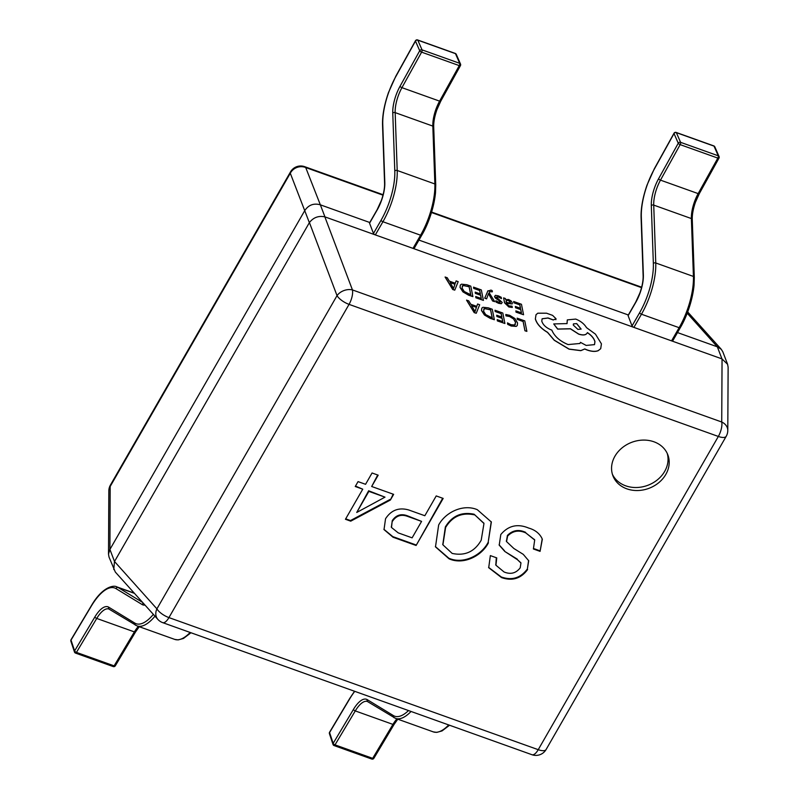 <?xml version="1.0" encoding="UTF-8"?>
<svg xmlns="http://www.w3.org/2000/svg" width="799" height="799" viewBox="0 0 799 799"><rect width="100%" height="100%" fill="white"/><g stroke="black" fill="none" stroke-linecap="round" stroke-linejoin="round"><path stroke-width="1.2" d="M333.872 745.297A1.768 1.448 -18.4 0 1 333.163 743.37L353.438 709.422A25.278 9.928 109.7 0 1 367.22 699.634L393.368 715.564A45.263 17.788 -70.3 0 0 408.509 710.561M367.72 701.612A23.511 9.238 -70.3 0 0 367.42 701.492A23.511 9.238 -70.3 0 0 355.275 710.92L335.011 744.868A1.768 0.689 109.7 0 1 334.102 745.577A1.768 1.768 0 0 1 333.023 744.478L329.428 733.672A1.768 1.448 -18.4 0 1 329.578 732.573L333.163 743.37A1.768 0.729 -149.2 0 0 335.011 744.868L372.674 758.341L392.938 724.393A23.511 9.238 109.7 0 1 396.943 718.88M75.316 652.813A1.768 1.448 -18.4 0 1 74.617 650.895L94.881 616.938A25.278 9.928 109.7 0 1 108.664 607.15L134.811 623.09A45.263 17.788 -70.3 0 0 153.348 614.371M109.163 609.128A23.511 9.238 -70.3 0 0 108.864 609.008A23.511 9.238 -70.3 0 0 96.729 618.436L76.454 652.393A1.768 0.689 109.7 0 1 75.545 653.103A1.768 1.768 0 0 1 74.467 651.994L70.871 641.188A1.768 1.448 -18.4 0 1 71.021 640.089L74.617 650.895A1.768 0.729 -149.2 0 0 76.454 652.393L114.117 665.867L134.392 631.909A23.511 9.238 109.7 0 1 138.387 626.396M672.738 340.504A1.768 0.679 -150.1 0 1 672.748 340.833A1.768 0.679 -150.1 0 1 671.559 340.863L633.897 327.39A1.768 0.679 -150.1 0 1 632.029 325.942L639.6 312.769A45.263 17.788 -70.3 0 0 653.352 263.44L651.315 205.573A25.278 9.928 109.7 0 1 658.586 178.736L678.261 143.231L674.026 133.543A1.768 1.498 -23.6 0 1 676.354 132.644A1.768 0.689 -70.3 0 0 676.154 132.434A1.768 1.768 0 0 0 674.026 133.213A1.768 0.629 -151 0 1 674.026 133.223A1.768 1.768 0 0 0 674.016 133.233A1.768 0.629 -151 0 0 674.026 133.543L654.351 169.048A45.263 17.788 -70.3 0 0 641.327 217.098L643.365 274.966A25.278 9.928 109.7 0 1 635.684 302.511L628.114 315.685A1.768 0.679 -150.1 0 1 628.114 315.355L635.684 302.182A1.768 0.679 -150.1 0 0 635.684 302.511M632.029 325.942L628.114 315.685M671.559 340.863L679.13 327.69A47.021 18.477 -70.3 0 0 693.422 276.444L691.385 218.566A23.511 9.238 109.7 0 1 698.156 193.608L717.832 158.102L680.159 144.629A1.768 0.629 29 0 1 678.261 143.231A1.768 1.498 -23.6 0 1 680.588 142.332L718.251 155.805A1.768 1.498 -23.6 0 1 719.07 156.544L714.835 146.856A1.768 1.768 0 0 0 713.817 145.897A1.768 0.689 -70.3 0 0 713.517 145.937M676.154 132.434L713.817 145.897A1.768 0.689 -70.3 0 1 714.016 146.117L676.354 132.644L680.588 142.332A1.768 0.689 -70.3 0 1 680.598 142.362A1.768 0.689 -70.3 0 1 680.159 144.629L660.493 180.135L698.156 193.608A1.768 0.629 29 0 0 699.325 193.608L719 158.102A1.768 0.629 29 0 1 717.832 158.102A1.768 0.689 -70.3 0 0 718.261 155.835A1.768 0.689 -70.3 0 0 718.251 155.805L714.016 146.117A1.768 1.498 -23.6 0 1 714.835 146.856M414.192 248.02A1.768 0.679 -150.1 0 1 414.192 248.359A1.768 0.679 -150.1 0 1 413.003 248.379L375.34 234.906A1.768 0.679 -150.1 0 1 373.473 233.458L381.043 220.284A45.263 17.788 -70.3 0 0 394.796 170.956L392.758 113.088A25.278 9.928 109.7 0 1 400.039 86.262L419.715 50.746L415.48 41.069A1.768 1.498 -23.6 0 1 417.807 40.17A1.768 0.689 -70.3 0 0 417.597 39.95A1.768 1.768 0 0 0 415.48 40.729A1.768 0.629 -151 0 1 415.47 40.749A1.768 1.768 0 0 0 415.46 40.759A1.768 0.629 -151 0 0 415.48 41.069L395.805 76.574A45.263 17.788 -70.3 0 0 382.771 124.624L384.808 182.492A25.278 9.928 109.7 0 1 377.128 210.037L369.557 223.211A1.768 0.679 -150.1 0 1 369.557 222.871L377.128 209.708A1.768 0.679 -150.1 0 0 377.128 210.037M373.473 233.458L369.557 223.211M413.003 248.379L420.584 235.206A47.021 18.477 -70.3 0 0 434.866 183.96L432.828 126.092A23.511 9.238 109.7 0 1 439.6 101.133L459.275 65.618L421.612 52.155A1.768 0.629 29 0 1 419.715 50.746A1.768 1.498 -23.6 0 1 422.032 49.858L459.695 63.321A1.768 1.498 -23.6 0 1 460.514 64.06L456.279 54.372A1.768 1.768 0 0 0 455.26 53.423A1.768 0.689 -70.3 0 0 454.961 53.463M417.597 39.95L455.26 53.423A1.768 0.689 -70.3 0 1 455.47 53.643L417.807 40.17L422.032 49.858A1.768 0.689 -70.3 0 1 422.052 49.888A1.768 0.689 -70.3 0 1 421.612 52.155L401.937 87.66L439.6 101.133A1.768 0.629 29 0 0 440.768 101.133L460.444 65.618A1.768 0.629 29 0 1 459.275 65.618A1.768 0.689 -70.3 0 0 459.715 63.361A1.768 0.689 -70.3 0 0 459.695 63.321L455.47 53.643A1.768 1.498 -23.6 0 1 456.279 54.372M653.912 441.777A29.393 24.569 159.1 0 0 621.912 448.009A29.393 24.569 159.1 0 0 612.923 475.795A29.393 24.569 159.1 0 0 626.845 488.838A29.393 24.569 159.1 0 0 658.845 482.616A29.393 24.569 159.1 0 0 667.834 454.831A29.393 24.569 159.1 0 0 653.912 441.777M612.404 474.266A29.393 24.569 159.1 0 0 625.697 485.822A29.393 24.569 159.1 0 0 656.958 480.189A29.393 24.569 159.1 0 0 667.205 453.343M385.547 518.731C391.18 510.112 398.901 507.195 408.698 509.962L424.838 515.735L436.224 495.929L443.175 498.416L416.109 545.477L393.028 537.228L384.019 529.607L385.547 518.731M527.61 569.547C520.908 578.626 512.209 581.302 501.532 577.587L488.708 567.699L490.356 555.605L496.758 557.892L495.929 565.233L504.079 571.984C510.631 574.661 516.004 573.273 520.209 567.829L520.948 563.055L517.492 559.729L504.808 551.47L499.215 545.138L500.803 534.531C508.294 525.592 517.582 523.435 528.658 528.059C534.611 529.737 538.916 532.933 541.592 537.647L542.331 539.225L540.074 551.37L533.402 548.983L534.691 540.024L525.852 532.953C518.901 529.757 512.828 530.786 507.635 536.049L506.536 541.582L513.887 548.514L523.265 554.356L528.708 560.748L527.38 568.948C520.678 578.027 511.979 580.703 501.303 576.978L501.532 577.587M488.429 542.821C481.657 556.104 463.37 565.243 449.058 558.811L435.485 546.876L438.651 525.013C445.492 512.129 463.36 503.69 477.303 509.692L491.355 522.007L488.199 542.221C481.427 555.505 463.14 564.643 448.828 558.211L449.058 558.811M362.746 489.188L355.245 486.501L358.052 481.617L365.562 484.304L372.064 472.988L378.187 475.175L371.675 486.491L393.647 494.351L390.401 500.004L350.731 521.168L345.448 519.27L362.746 489.188L355.485 486.072M369.767 222.502L320.349 204.824L324.953 216.889L721.946 358.881L717.342 346.826L677.492 332.574M628.483 315.036L418.946 240.09M304.759 210.596L109.912 549.452L114.517 561.507L309.363 222.661L290.297 173.243L110.182 486.471A11.755 9.628 -179.7 0 0 108.834 490.906L108.834 490.906A11.755 11.755 0 0 1 110.402 485.103L290.516 171.875A11.755 4.504 29.9 0 0 290.297 173.243A11.755 10.956 158.7 0 1 305.717 167.54L320.349 204.824M110.402 485.103A11.755 4.504 -150.1 0 0 110.182 486.471L109.912 549.452M717.342 346.826L687.2 313.198M114.517 561.507L156.914 608.858A11.755 4.504 -150.1 0 0 168.939 617.597A11.755 4.624 109.7 0 1 162.676 622.631L531.964 754.715A11.755 4.624 109.7 0 0 538.226 749.682L718.341 436.454L349.053 304.369L168.939 617.597L538.226 749.682A11.755 4.504 29.9 0 0 546.107 749.512L726.221 436.284A11.755 11.755 0 0 0 727.789 430.481L728.129 367.23L727.589 364.284L721.946 358.881M324.953 216.889L324.843 216.849C318.541 215.56 313.408 217.458 309.423 222.561L309.363 222.661M109.853 549.552L108.504 554.156L109.034 557.103L115.326 572.054L157.892 619.425A11.755 11.755 0 0 0 162.676 622.631M320.239 204.784C313.757 203.026 308.614 204.924 304.818 210.497M114.457 561.617L113.778 569.527M324.843 216.849L352.449 289.927A11.755 8.27 159.3 0 0 337.028 295.63L156.914 608.858A11.755 9.598 138.1 0 0 157.892 619.425M727.589 364.284L722.845 351.86L721.297 349.333L717.452 346.866M727.789 430.481A11.755 9.628 -179.7 0 0 721.727 422.012L722.056 358.931M501.303 576.978L488.598 567.39M496.309 557.732L495.819 564.933M520.818 562.756L517.492 559.729M517.263 559.12L504.808 551.47M504.578 550.871L499.105 544.828M542.211 538.926L540.074 551.37M539.844 550.771L533.632 548.543M534.571 539.734L525.852 532.953M525.622 532.344C518.671 529.158 512.598 530.186 507.405 535.45L507.635 536.049M507.405 535.45L506.426 541.273M528.588 560.439L527.38 568.948M448.828 558.211L435.375 546.576M491.235 521.697L488.199 542.221M483.844 523.205L474.117 514.236C461.652 511.62 452.064 515.834 445.373 526.901L442.806 544.528M474.346 514.836C461.882 512.219 452.294 516.444 445.602 527.5L442.916 544.828L452.164 553.417C464.908 556.144 474.586 551.749 481.198 540.234L483.964 523.505L474.117 514.236M445.373 526.901L445.602 527.5M442.696 498.246L416.109 545.477M415.88 544.878L392.798 536.618L393.028 537.228M392.798 536.618L383.91 529.308M392.269 520.618L391.49 527.47L398.212 532.873L412.114 537.847L421.582 521.387L407.72 515.914C401.268 513.387 396.124 514.956 392.269 520.618L391.38 527.17M421.582 521.387L407.949 516.514C401.507 513.987 396.354 515.555 392.509 521.218M377.707 475.006L371.675 486.491M393.168 494.172L390.401 500.004M390.172 499.405L350.501 520.558L350.731 521.168M350.501 520.558L345.697 518.841M384.998 497.148L368.639 490.776L356.744 512.459L384.998 497.148L368.868 491.375L356.744 512.459M368.639 490.776L368.868 491.375M517.143 318.162L517.323 319.44L523.095 321.498L524.953 330.786L526.881 331.365L524.783 320.888L517.143 318.162L517.323 319.44M517.382 319.35L523.095 321.498M523.155 321.418L524.953 330.786M525.013 330.696L526.881 331.365M505.787 314.496L506.047 315.795L509.652 316.434L513.587 318.871L515.615 322.367L514.726 324.973L511.01 324.724L507.465 322.876L507.745 324.294L511.27 325.942L516.284 326.312L517.273 325.513L517.562 322.986L514.946 318.531L509.682 315.325L505.787 314.496L505.987 315.875L509.592 316.514L513.537 318.951L515.555 322.446L514.666 325.053M515.395 324.404L514.726 324.973M507.465 322.876L507.695 324.374L511.21 326.032L516.224 326.392L517.243 325.553M495.01 310.242L495.25 311.43L501.173 313.548L501.872 317.073L496.688 315.225L496.928 316.424L502.112 318.272L502.791 321.627L497.198 319.63L497.437 320.838L504.898 323.505L502.801 313.028L495.01 310.242L495.19 311.52L501.113 313.637L501.792 317.053M496.688 315.225L496.878 316.504L502.062 318.362L502.711 321.598M497.198 319.63L497.377 320.918L504.898 323.505M492.264 309.263L488.279 307.835L482.946 307.285L481.817 308.124L481.547 310.412L484.474 314.916L494.371 319.74L492.264 309.263M492.174 317.832L490.576 309.872L484.444 308.584L483.505 311.081L485.682 314.596L492.254 317.862L490.636 309.782L484.444 308.584L483.705 309.153M481.787 308.164L481.487 310.501L484.424 314.996L490.177 318.342L494.371 319.74M484.384 308.664L483.685 309.193M466.626 300.084L474.246 312.539L476.244 313.258L479.67 304.749L477.602 304.01L476.783 306.377L470.751 304.219L468.693 300.824L466.566 300.174L474.187 312.629L476.244 313.258M476.424 307.355L471.56 305.608L475.035 311.58L476.424 307.355L471.64 305.747M477.602 304.01L476.753 306.367M474.986 311.67L476.364 307.435M513.667 301.483L513.907 302.681L519.829 304.799L520.529 308.324L515.345 306.466L515.585 307.665L520.768 309.523L521.447 312.868L515.854 310.871L516.094 312.079L523.555 314.746L521.457 304.269L513.667 301.483L513.847 302.761L519.769 304.878L520.449 308.294M515.345 306.466L515.535 307.745L520.718 309.603L521.367 312.848M515.854 310.871L516.034 312.159L523.555 314.746M508.883 306.876L512.309 307.455L512.049 306.187L508.843 305.877L506.376 303.29L512.209 303.89L512.329 302.861L511.12 300.953L508.603 299.505L505.657 299.695L505.427 298.536L503.61 297.887L504.578 302.701L508.823 306.966L512.309 307.455M510.211 303.091L509.802 301.253L508.354 300.414L506.506 300.324L506.176 302.292L510.211 303.091L510.511 302.312L508.294 300.504L506.446 300.404L505.977 301.652M506.446 300.404L506.037 301.573M503.61 297.887L504.519 302.781L508.823 306.966M506.396 303.4L512.179 303.94M510.162 303.171L510.451 302.392M501.472 298.626L501.203 297.268L498.306 295.83L495.41 295.34L494.571 296.539L500.384 301.912L498.606 302.212L495.869 300.734L496.119 302.002L498.646 303.211L501.392 303.65L502.231 302.461L496.409 297.078L498.346 296.829L501.472 298.626L498.286 296.918L496.349 297.168M495.41 295.34L494.511 296.629L495.37 298.077L499.794 301.163L499.924 302.531M495.35 295.42L494.511 296.629L495.35 295.42M495.869 300.734L496.069 302.092L498.586 303.3L501.333 303.73L502.231 302.461M489.677 291.655L492.394 291.785L492.154 290.616L490.966 290.087L487.75 291.166L484.723 298.177L486.601 298.856L488.459 293.623L492.623 301.013L494.711 301.652L489.158 292.734L489.767 291.505M484.773 298.097L486.661 298.766M488.509 293.642L488.798 294.422M488.848 294.332L492.623 301.013M492.683 300.923L494.711 301.652M489.627 291.745L492.394 291.785M487.979 290.726L484.723 298.177M473.527 287.131L473.767 288.319L479.69 290.437L480.399 293.962L475.215 292.114L475.455 293.313L480.638 295.161L481.308 298.516L475.715 296.519L475.954 297.717L483.425 300.394L481.328 289.917L473.527 287.131L473.707 288.409L479.64 290.526L480.319 293.932M475.215 292.114L475.395 293.393L480.579 295.25L481.228 298.486M475.715 296.519L475.904 297.807L483.425 300.394M470.791 286.152L466.806 284.724L461.472 284.174L460.344 285.013L460.074 287.3L463.001 291.795L472.888 296.629L470.791 286.152M470.701 294.721L469.103 286.761L462.971 285.473L462.032 287.97L464.209 291.485L470.781 294.751L469.163 286.671L462.971 285.473L462.231 286.042M460.314 285.053L460.014 287.38L462.941 291.885L468.703 295.231L472.888 296.629M462.911 285.553L462.202 286.082M445.153 276.973L452.763 289.428L454.771 290.147L458.187 281.638L456.119 280.898L455.3 283.265L449.268 281.108L447.22 277.712L445.093 277.063L452.713 289.508L454.771 290.147M454.951 284.244L450.087 282.496L453.562 288.469L454.951 284.244L450.167 282.636M456.119 280.898L455.28 283.255M453.502 288.549L454.891 284.324M535.41 318.911C536.888 323.905 540.943 328.379 547.565 332.314L554.306 340.184L569.088 349.073L580.873 350.591L584.748 348.933L587.155 349.932C591.709 351.53 595.425 351.75 598.281 350.591L600.708 348.674L601.427 343.84L595.475 334.172L586.516 327.64C584.209 323.865 580.613 321.018 575.709 319.081L567.34 319.88L567.05 323.585L553.727 323.935L557.712 329.028L570.476 328.749L578.706 334.052C583.39 335.52 586.286 335.031 587.405 332.594C591.54 335.33 594.066 338.357 594.965 341.662L594.516 344.629L586.156 345.428L580.464 342.352L579.924 343.48L568.099 344.569C559.889 341.173 554.456 336.349 551.809 330.097L550.98 329.807C546.017 327.72 542.95 324.823 541.782 321.118L542.131 318.761L548.034 317.962L553.308 319.92L556.034 318.751L552.588 315.365L546.506 313.198L537.797 313.198L536.029 314.716L535.35 318.991C536.828 323.994 540.883 328.459 547.505 332.394L554.246 340.274L569.038 349.163L580.813 350.671L584.698 349.023L587.095 350.012C591.65 351.61 595.365 351.83 598.231 350.681L600.678 348.714M587.055 333.273L587.405 332.594M555.864 319.7L556.034 318.751M576.708 323.585L573.442 323.895L573.273 325.053L577.877 329.398L581.133 329.088L576.708 323.585L573.422 323.935M536.009 314.756L535.35 318.991M542.102 318.801L547.974 318.042L553.248 320L555.974 318.831M580.464 342.352L579.894 343.52M553.727 323.935L557.652 329.118L570.416 328.838L578.656 334.132C583.33 335.6 586.226 335.121 587.355 332.684C591.49 335.42 594.007 338.436 594.905 341.742L594.486 344.669M567.29 319.96L566.99 323.675M581.113 329.128L576.648 323.665M353.438 709.422A1.768 0.729 -149.2 0 0 355.275 710.92L392.938 724.393A1.768 0.729 -149.2 0 0 394.137 724.343L373.872 758.291A1.768 0.729 -149.2 0 1 372.674 758.341A1.768 0.689 109.7 0 1 371.765 759.05L334.102 745.577M354.756 691.335A45.263 17.788 -70.3 0 0 349.842 698.616L329.578 732.573A1.768 0.729 -149.2 0 1 329.588 732.214A1.768 1.768 0 0 0 329.428 733.672M411.046 711.47A47.021 18.477 109.7 0 1 395.605 718.401L433.268 731.874A47.021 18.477 -70.3 0 0 448.708 724.943M394.247 717.752A1.768 1.618 -58.6 0 1 393.368 715.564M368.099 701.812A1.768 1.618 -58.6 0 1 367.22 699.634M349.842 698.616A1.768 0.729 -149.2 0 1 349.852 698.256L329.588 732.214M394.147 723.984A1.768 0.729 -149.2 0 1 394.137 724.343L397.802 719.18M373.882 757.931A1.768 0.729 -149.2 0 1 373.872 758.291A1.768 1.768 0 0 1 371.765 759.05M94.881 616.938A1.768 0.729 -149.2 0 0 96.729 618.436L134.392 631.909A1.768 0.729 -149.2 0 0 135.59 631.859L115.316 665.817A1.768 0.729 -149.2 0 1 114.117 665.867A1.768 0.689 109.7 0 1 113.208 666.566L75.545 653.103M144.989 605.063A25.278 9.928 109.7 0 1 142.122 604.543L115.975 588.603A45.263 17.788 -70.3 0 0 91.286 606.131L71.021 640.089A1.768 0.729 -149.2 0 1 71.031 639.729A1.768 1.768 0 0 0 70.871 641.188M134.472 593.357L118.142 587.515L142.641 602.446M134.252 593.118L116.784 586.865A47.021 18.477 109.7 0 1 118.142 587.515A1.768 1.618 -58.6 0 0 115.975 588.603M154.986 616.179A47.021 18.477 109.7 0 1 137.048 625.917L174.711 639.39A47.021 18.477 -70.3 0 0 190.152 632.458M135.69 625.267A1.768 1.618 -58.6 0 1 134.811 623.09M109.543 609.337A1.768 1.618 -58.6 0 1 108.664 607.15M142.122 604.543A1.768 1.618 -58.6 0 1 143.49 603.395M91.286 606.131A1.768 0.729 -149.2 0 1 91.306 605.782L71.031 639.729M135.6 631.5A1.768 0.729 -149.2 0 1 135.59 631.859L139.246 626.706M115.326 665.457A1.768 0.729 -149.2 0 1 115.316 665.817A1.768 1.768 0 0 1 113.208 666.566M653.352 263.44A1.768 1.159 -2 0 1 655.759 262.971L693.422 276.444A1.768 1.159 -2 0 1 694.301 277.393L692.264 219.525A1.768 1.159 -2 0 0 691.385 218.566L653.722 205.103L655.759 262.971A47.021 18.477 109.7 0 1 641.467 314.217L633.897 327.39M658.586 178.736A1.768 0.629 29 0 0 660.493 180.135A23.511 9.238 -70.3 0 0 653.722 205.103A1.768 1.159 -2 0 0 651.315 205.573M672.748 340.833L680.319 327.66A1.768 0.679 29.9 0 1 679.13 327.69L641.467 314.217A1.768 0.679 29.9 0 1 639.6 312.769M641.327 217.098A1.768 1.159 178 0 0 641.098 217.708C640.798 208.259 642.776 197.373 647.03 185.058L654.341 168.739L674.016 133.233M643.365 274.966A1.768 1.159 178 0 0 643.125 275.575L641.098 217.708M394.796 170.956A1.768 1.159 -2 0 1 397.203 170.487L434.866 183.96A1.768 1.159 -2 0 1 435.745 184.919L433.717 127.051A1.768 1.159 -2 0 0 432.828 126.092L395.165 112.619L397.203 170.487A47.021 18.477 109.7 0 1 382.921 221.742L375.34 234.906M400.039 86.262A1.768 0.629 29 0 0 401.937 87.66A23.511 9.238 -70.3 0 0 395.165 112.619A1.768 1.159 -2 0 0 392.758 113.088M414.192 248.359L421.762 235.186A1.768 0.679 29.9 0 1 420.584 235.206L382.921 221.742A1.768 0.679 29.9 0 1 381.043 220.284M382.771 124.624A1.768 1.159 178 0 0 382.541 125.233C382.242 115.775 384.219 104.889 388.474 92.574L395.785 76.265L415.46 40.759M384.808 182.492A1.768 1.159 178 0 0 384.579 183.101L382.541 125.233M641.557 287.66L431.49 212.524M383.001 195.176L305.717 167.54A11.755 4.624 109.7 0 0 304.669 166.671A11.755 11.755 0 0 0 290.516 171.875M309.423 222.561L337.028 295.63A11.755 4.504 29.9 0 0 349.053 304.369A11.755 4.624 109.7 0 0 352.449 289.927L721.727 422.012A11.755 4.624 109.7 0 1 718.341 436.454A11.755 4.504 -150.1 0 0 726.221 436.284M407.72 515.914L407.949 516.514M367.42 701.492L395.605 718.401M449.537 725.242L442.037 730.925L436.743 732.383L433.268 731.874M354.546 691.265L349.852 698.256M108.864 609.008L137.048 625.917M190.981 632.758L183.48 638.451L178.187 639.899L174.711 639.39M116.784 586.865C114.147 585.018 102.572 586.246 91.306 605.782M680.319 327.66C685.822 318.521 692.443 301.812 694.061 285.223L694.301 277.393M692.264 219.525C692.094 214.651 693.162 208.869 695.47 202.167L699.325 193.608M719 158.102A1.768 1.768 0 0 0 719.07 156.544M643.125 275.575C643.305 280.439 642.236 286.222 639.929 292.913L635.684 302.182M421.762 235.186C427.265 226.037 433.887 209.338 435.505 192.739L435.745 184.919M433.717 127.051C433.537 122.177 434.606 116.384 436.923 109.683L440.768 101.133M460.444 65.618A1.768 1.768 0 0 0 460.514 64.06M384.579 183.101C384.748 187.965 383.68 193.738 381.373 200.429L377.128 209.708M108.504 554.156L108.834 490.906M304.669 166.671L383.121 194.726M431.62 212.075L641.667 287.211M687.679 311.93L721.297 349.333M531.964 754.715A11.755 11.755 0 0 0 546.107 749.512M495.929 565.233L495.7 564.633M520.948 563.055L520.718 562.456M534.691 540.024L534.461 539.425M506.536 541.582L506.306 540.973M483.964 523.505L483.735 522.906M442.916 544.828L442.686 544.229M391.49 527.47L391.26 526.861"/></g></svg>

